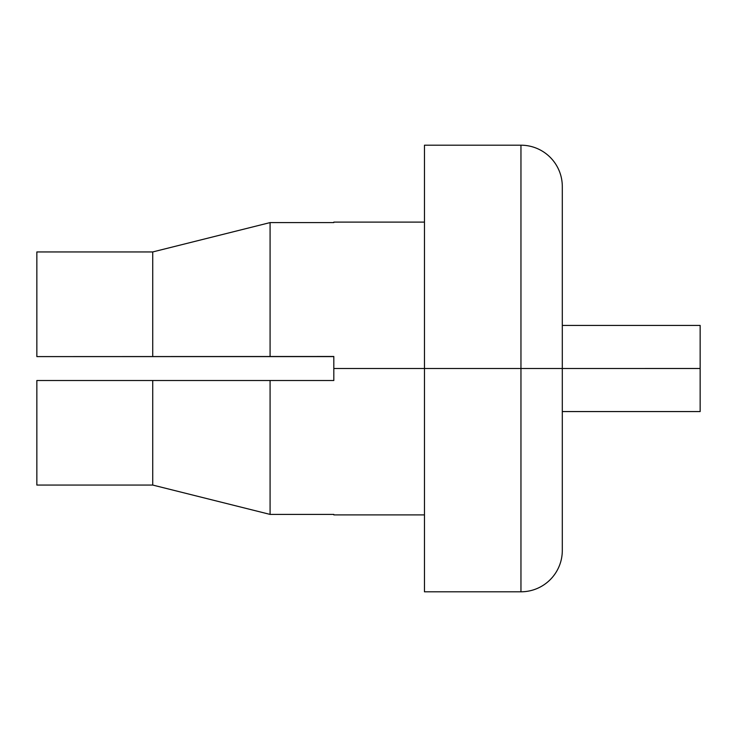 <?xml version="1.0" encoding="UTF-8"?>
<svg xmlns="http://www.w3.org/2000/svg" width="737" height="737" viewBox="0 0 737 737"><rect width="100%" height="100%" fill="white"/><g stroke="black" fill="none" stroke-linecap="round" stroke-linejoin="round"><path stroke-width="1.11" d="M562.303 411.568L700.15 411.568L700.15 325.422L562.303 325.422M333.815 356.597L36.85 356.597L333.815 356.478L333.815 368.5L424.466 368.5L424.466 591.802L520.958 591.802A41.355 41.355 0 0 0 562.303 550.456L562.303 186.544A41.355 41.355 0 0 0 520.958 145.198L424.466 145.198L424.466 368.5L700.15 368.491M333.815 368.5L333.815 380.513L36.85 380.513L36.85 485.057L152.734 485.057L270.083 514.408L333.815 514.408L333.815 514.896L333.815 514.408M333.815 222.592L333.815 222.113L333.815 222.592L270.083 222.592L152.734 251.943L36.85 251.943L36.85 356.505M333.815 514.896L424.466 514.896M333.815 222.113L424.466 222.113M270.083 356.478L270.083 222.602M270.083 514.398L270.083 380.513M152.734 356.505L152.734 251.943M152.734 485.057L152.734 380.513M520.958 145.198L520.958 591.802"/></g></svg>
